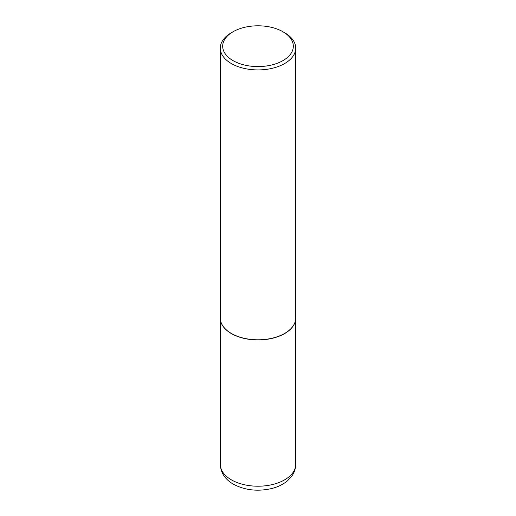 <?xml version="1.0" encoding="UTF-8"?>
<svg xmlns="http://www.w3.org/2000/svg" width="516" height="516" viewBox="0 0 516 516"><rect width="100%" height="100%" fill="white"/><g stroke="black" fill="none" stroke-linecap="round" stroke-linejoin="round"><path stroke-width="0.77" d="M295.397 320.823A37.674 21.749 180 0 1 295.384 320.907A37.674 21.749 180 0 1 270.216 338.773A37.674 21.749 180 0 1 231.362 333.575A37.674 21.749 180 0 1 220.616 320.907A37.674 21.749 180 0 1 220.603 320.823M295.713 48.149L295.713 318.024A37.713 21.775 180 0 1 295.416 320.739A37.713 21.775 180 0 1 270.229 338.619A37.713 21.775 180 0 1 231.336 333.42A37.713 21.775 180 0 1 220.584 320.739A37.713 21.775 180 0 1 220.287 318.024L220.287 48.149A37.713 21.775 180 0 1 231.329 32.753L233.026 31.773A35.32 20.388 0 0 0 233.026 60.611A35.32 20.388 0 0 0 282.974 60.611A35.32 20.388 0 0 0 282.974 31.773L284.664 32.753A37.713 21.775 180 0 1 284.671 32.753A37.713 21.775 180 0 1 295.713 48.149A37.713 21.775 180 0 1 272.435 68.26A37.713 21.775 180 0 1 231.336 63.545A37.713 21.775 180 0 1 220.287 48.149M284.671 32.753L282.974 31.773A35.32 20.388 0 0 0 233.026 31.773M231.362 479.841A37.674 21.749 0 0 0 272.416 484.556A37.674 21.749 0 0 0 295.674 464.465C295.629 468.476 294.468 472.179 292.198 475.571L287.638 480.667C283.284 484.343 277.943 486.969 271.635 488.542C257.678 491.729 244.9 490.271 233.309 484.163C224.982 479.274 220.655 472.708 220.326 464.465A37.674 21.749 0 0 0 231.362 479.841M295.674 318.998L295.674 464.465M220.326 318.998L220.326 464.465"/></g></svg>
